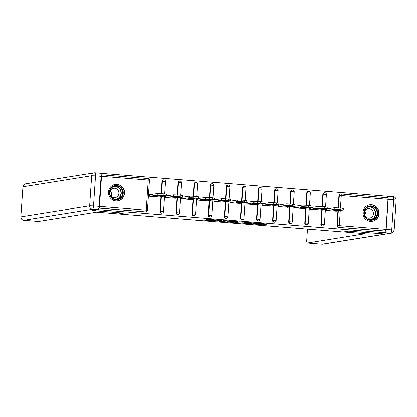 <?xml version="1.0" encoding="UTF-8"?>
<svg xmlns="http://www.w3.org/2000/svg" width="417" height="417" viewBox="0 0 417 417"><rect width="100%" height="100%" fill="white"/><g stroke="black" fill="none" stroke-linecap="round" stroke-linejoin="round"><path stroke-width="0.63" d="M250.44 223.747L262.986 224.732L267.532 223.997L255.1 223.001L259.463 223.585L252.77 223.371L256.752 224.018L250.44 223.747M115.952 200.937A8.304 8.053 80.9 0 0 124.553 192.346A8.304 8.053 80.9 0 0 115.186 184.465A8.304 8.053 80.9 0 0 115.952 200.937M370.447 221.323A8.304 8.053 80.9 0 0 379.053 212.733A8.304 8.053 80.9 0 0 369.686 204.846A8.304 8.053 80.9 0 0 370.447 221.323M205.951 219.801L204.184 220.082L216.126 221.041L221.933 220.348L207.932 219.238L206.373 219.493L207.166 219.603L219.795 220.338L216.741 220.843L205.951 219.801M384.98 232.644L379.387 233.541L348.659 231.081L343.295 231.941L118.287 213.916L123.651 213.056L92.923 210.595L98.516 209.699L384.98 232.644L385.089 231.054L385.496 230.992L338.375 227.312L385.089 231.054M234.901 222.485L248.866 223.601L253.411 222.866L239.41 221.761L234.901 222.485M231.868 222.297L219.128 221.234L224.935 220.541L230.841 221.057L228.949 221.375L229.741 221.484L237.737 221.599L233.129 222.339L231.878 222.125M341.033 194.051L387.701 197.788A1.595 0.375 94.6 0 1 387.721 197.788A1.595 0.375 94.6 0 1 387.977 199.321L385.986 229.34A1.595 0.375 94.6 0 1 385.496 230.992M387.299 197.757L387.398 196.266L100.685 173.357M98.516 209.699L98.558 209.115M98.86 208.073L99.032 208.041A1.595 0.375 -85.4 0 0 99.522 206.389L101.513 176.375A1.595 0.375 -85.4 0 0 101.258 174.843A1.595 0.375 -85.4 0 0 101.237 174.843L101.086 174.869M100.904 173.753L100.935 173.321M336.284 211.158L326.485 210.47L326.589 208.881L327.001 208.912M99.522 206.389L146.231 210.132A1.595 0.375 -85.4 0 1 145.747 211.784A1.595 1.548 80.9 0 0 146.101 211.773L145.695 211.836A1.595 1.548 -99.1 0 1 145.335 211.852L99.032 208.041M98.845 208.125L145.335 211.852M338.375 227.312A1.595 1.548 -99.1 0 1 336.936 225.597L337.911 210.898M335.867 211.226L343.217 210.027L340.793 209.694L340.897 208.099L338.114 207.88L338.927 195.578A1.595 1.548 -99.1 0 1 340.22 194.129L340.632 194.061A1.595 1.548 80.9 0 0 339.334 195.516L338.927 195.578M159.982 211.424L160.389 211.356A1.595 1.548 -99.1 0 0 161.832 213.071A1.595 1.548 80.9 0 0 162.187 213.061L161.78 213.123A1.595 1.548 -99.1 0 1 159.982 211.424L160.957 196.725M158.913 197.048L166.263 195.854L163.839 195.516L163.949 193.926L161.165 193.702L161.973 181.405A1.595 1.548 -99.1 0 1 163.271 179.951L163.678 179.889A1.595 1.548 80.9 0 0 162.385 181.343L161.973 181.405M176.068 212.712L176.474 212.649A1.595 1.548 -99.1 0 0 177.918 214.364A1.595 1.548 80.9 0 0 178.278 214.348L177.866 214.416A1.595 1.548 -99.1 0 1 176.068 212.712L177.043 198.012M174.999 198.341L182.349 197.142L179.93 196.808L180.035 195.213L177.251 194.994L178.059 182.693A1.595 1.548 -99.1 0 1 179.357 181.244L179.763 181.176A1.595 1.548 80.9 0 0 178.471 182.63L178.059 182.693M192.154 213.999L192.565 213.937A1.595 1.548 -99.1 0 0 194.004 215.652A1.595 1.548 80.9 0 0 194.364 215.636L193.952 215.704A1.595 1.548 -99.1 0 1 192.154 213.999L193.128 199.3M191.085 199.628L198.435 198.429L196.016 198.096L196.12 196.506L193.337 196.282L194.15 183.986A1.595 1.548 -99.1 0 1 195.443 182.531L195.849 182.464A1.595 1.548 80.9 0 0 194.557 183.918L194.15 183.986M208.239 215.292L208.651 215.224A1.595 1.548 -99.1 0 0 210.09 216.939A1.595 1.548 80.9 0 0 210.449 216.923L210.038 216.991A1.595 1.548 -99.1 0 1 208.239 215.292L209.219 200.587M207.176 200.916L214.52 199.717L212.102 199.383L212.206 197.794L209.423 197.569L210.236 185.273A1.595 1.548 -99.1 0 1 211.528 183.819L211.935 183.756A1.595 1.548 80.9 0 0 210.642 185.205L210.236 185.273M224.325 216.579L224.737 216.512A1.595 1.548 -99.1 0 0 226.176 218.227A1.595 1.548 80.9 0 0 226.535 218.216L226.129 218.279A1.595 1.548 -99.1 0 1 224.325 216.579L225.305 201.875M225.503 198.857L226.322 186.561A1.595 1.548 -99.1 0 1 227.614 185.106L228.026 185.044A1.595 1.548 80.9 0 0 226.728 186.498L226.322 186.561M240.416 217.867L240.823 217.799A1.595 1.548 -99.1 0 0 242.261 219.514A1.595 1.548 80.9 0 0 242.621 219.504L242.214 219.566A1.595 1.548 -99.1 0 1 240.416 217.867L241.391 203.168M239.348 203.491L246.697 202.297L244.273 201.958L244.378 200.368L241.594 200.144L242.407 187.848A1.595 1.548 -99.1 0 1 243.7 186.394L244.112 186.331A1.595 1.548 80.9 0 0 242.819 187.786L242.407 187.848M256.502 219.154L256.908 219.092A1.595 1.548 -99.1 0 0 258.352 220.807A1.595 1.548 80.9 0 0 258.707 220.791L258.3 220.859A1.595 1.548 -99.1 0 1 256.502 219.154L257.477 204.455M255.433 204.783L262.783 203.585L260.359 203.251L260.469 201.656L257.68 201.437L258.493 189.136A1.595 1.548 -99.1 0 1 259.791 187.686L260.198 187.619A1.595 1.548 80.9 0 0 258.905 189.073L258.493 189.136M272.588 220.442L272.994 220.379A1.595 1.548 -99.1 0 0 274.438 222.094A1.595 1.548 80.9 0 0 274.798 222.079L274.386 222.146A1.595 1.548 -99.1 0 1 272.588 220.442L273.562 205.743M271.519 206.071L278.869 204.872L276.445 204.538L276.554 202.949L273.771 202.725L274.579 190.428A1.595 1.548 -99.1 0 1 275.877 188.974L276.283 188.906A1.595 1.548 80.9 0 0 274.991 190.361L274.579 190.428M288.673 221.735L289.08 221.667A1.595 1.548 -99.1 0 0 290.524 223.382A1.595 1.548 80.9 0 0 290.884 223.366L290.472 223.434A1.595 1.548 -99.1 0 1 288.673 221.735L289.648 207.03M289.851 204.012L290.67 191.716A1.595 1.548 -99.1 0 1 291.963 190.261L292.369 190.199A1.595 1.548 80.9 0 0 291.076 191.648L290.67 191.716M304.759 223.022L305.171 222.954A1.595 1.548 -99.1 0 0 306.61 224.669A1.595 1.548 80.9 0 0 306.969 224.659L306.558 224.721A1.595 1.548 -99.1 0 1 304.759 223.022L305.739 208.318M303.696 208.646L311.04 207.447L308.622 207.113L308.726 205.524L305.942 205.3L306.756 193.003A1.595 1.548 -99.1 0 1 308.048 191.549L308.455 191.486A1.595 1.548 80.9 0 0 307.162 192.941L306.756 193.003M320.845 224.31L321.257 224.242A1.595 1.548 -99.1 0 0 322.695 225.962A1.595 1.548 80.9 0 0 323.055 225.946L322.649 226.009A1.595 1.548 -99.1 0 1 320.845 224.31L321.825 209.61M319.782 209.933L327.126 208.74L324.707 208.401L324.812 206.811L322.028 206.587L322.841 194.291A1.595 1.548 -99.1 0 1 324.134 192.842L324.546 192.774A1.595 1.548 80.9 0 0 323.248 194.228L322.841 194.291M310.915 207.624L310.503 207.593L310.394 209.183L320.199 209.871M294.829 206.337L294.418 206.306L294.308 207.895L304.113 208.578M278.744 205.049L278.327 205.018L278.222 206.608L288.027 207.291M262.653 203.762L262.241 203.725L262.137 205.32L271.941 206.003M246.567 202.469L246.155 202.438L246.051 204.028L255.856 204.716M230.481 201.182L230.069 201.15L229.965 202.74L239.765 203.423M214.395 199.894L213.984 199.863L213.879 201.453L223.679 202.136M198.31 198.607L197.898 198.575L197.788 200.165L207.593 200.848M182.224 197.319L181.807 197.283L181.703 198.878L191.507 199.561M166.133 196.026L165.721 195.995L165.617 197.585L175.421 198.273M150.047 194.739L149.635 194.708L149.531 196.298L159.336 196.98M259.567 223.455L263.382 223.621M239.087 221.813L242.897 222.115M246.843 223.413L251.712 222.803L245.644 222.475L242.84 222.949L246.843 223.413M227.056 220.848L223.35 220.551M227.077 221.667L233.572 221.922L227.077 221.667L227.145 220.718M340.897 208.099L343.321 208.437L343.217 210.027M334.257 207.755L338.114 207.88L338.01 209.47L334.147 209.344L334.257 207.755L326.584 208.98M338.01 209.47L340.793 209.694M334.147 209.344L326.897 210.507M337.702 210.434L332.782 210.074L334.846 209.73L339.766 210.09L337.702 210.434L337.739 209.814M324.812 206.811L327.236 207.145L327.126 208.74M318.171 206.462L322.028 206.587L321.924 208.182L318.062 208.057L318.171 206.462L310.493 207.692M321.924 208.182L324.707 208.401M318.062 208.057L310.811 209.219M321.611 209.146L316.696 208.787L318.76 208.437L323.681 208.797L321.611 209.146L321.653 208.526M308.726 205.524L311.145 205.857L311.04 207.447M302.08 205.174L305.942 205.3L305.838 206.889L301.976 206.764L302.08 205.174L294.407 206.405M305.838 206.889L308.622 207.113M301.976 206.764L294.72 207.927M305.525 207.859L300.605 207.499L302.674 207.15L307.595 207.51L305.525 207.859L305.567 207.239M292.64 204.236L289.857 204.012L289.752 205.602L292.536 205.826L292.64 204.236L295.059 204.57L294.955 206.16L292.536 205.826M289.752 205.602L285.89 205.477L285.994 203.887L278.321 205.117M285.994 203.887L289.857 204.012M294.955 206.16L287.605 207.358M285.89 205.477L278.634 206.639M289.44 206.571L284.519 206.212L286.583 205.862L291.504 206.222L289.44 206.571L289.481 205.951M276.554 202.949L278.973 203.282L278.869 204.872M269.908 202.599L273.771 202.725L273.661 204.314L269.804 204.189L269.908 202.599L262.236 203.83M273.661 204.314L276.445 204.538M269.804 204.189L262.548 205.352M273.354 205.279L268.433 204.919L270.497 204.575L275.418 204.935L273.354 205.279L273.396 204.664M260.469 201.656L262.887 201.995L262.783 203.585M253.823 201.312L257.68 201.437L257.576 203.027L253.718 202.902L253.823 201.312L246.15 202.537M257.576 203.027L260.359 203.251M253.718 202.902L246.463 204.064M257.268 203.991L252.348 203.632L254.412 203.287L259.332 203.647L257.268 203.991L257.31 203.371M373.861 219.561A7.188 6.969 -99.1 0 1 364.531 216.178A7.188 6.969 -99.1 0 1 367.726 206.603A7.188 6.969 -99.1 0 1 377.062 209.986A7.188 6.969 -99.1 0 1 373.861 219.561M367.825 207.103A6.656 6.453 80.9 0 0 371.719 219.67A6.656 6.453 80.9 0 0 376.822 211.138A6.656 6.453 80.9 0 0 367.825 207.103M364.521 215.083A4.738 4.597 80.9 0 0 370.822 217.669A4.738 4.597 80.9 0 0 368.055 208.719A4.738 4.597 80.9 0 0 364.208 213.139M370.187 221.297A8.251 8.006 80.9 0 0 378.422 210.642A8.251 8.006 80.9 0 0 367.653 205.466M364.682 211.252A4.738 4.597 -99.1 0 1 365.558 216.725M119.366 199.175A7.188 6.969 -99.1 0 1 110.031 195.792A7.188 6.969 -99.1 0 1 113.226 186.217A7.188 6.969 -99.1 0 1 122.562 189.599A7.188 6.969 -99.1 0 1 119.366 199.175M113.325 186.717A6.656 6.453 80.9 0 0 117.219 199.284A6.656 6.453 80.9 0 0 122.322 190.751A6.656 6.453 80.9 0 0 113.325 186.717M110.02 194.697A4.738 4.597 80.9 0 0 116.327 197.288A4.738 4.597 80.9 0 0 113.554 188.338A4.738 4.597 80.9 0 0 109.707 192.753M115.686 200.911A8.251 8.006 80.9 0 0 123.927 190.256A8.251 8.006 80.9 0 0 113.153 185.08M110.187 190.866A4.738 4.597 -99.1 0 1 111.063 196.339M343.525 231.904L365.282 233.671L307.303 242.955L322.049 244.138L390.76 233.134L385.188 232.686L379.699 233.567L348.763 231.091L343.525 231.925M388.159 199.362L386.168 229.381L391.735 229.83L393.731 199.811L388.159 199.362A3.195 0.756 -85.4 0 0 387.648 196.303A3.195 0.756 -85.4 0 0 387.607 196.303L387.393 196.339M307.814 229.1A3.195 0.756 -85.4 0 0 307.282 231.836L306.745 239.895A3.195 0.756 -85.4 0 0 307.256 242.955A3.195 0.756 -85.4 0 0 307.303 242.955M385.188 232.686A3.195 0.756 -85.4 0 0 386.168 229.381M365.751 212.962L364.208 213.207M365.891 213.436L364.239 213.702M99.084 206.389L101.076 176.37L95.509 175.922L93.512 205.941L99.084 206.389A3.195 0.756 94.6 0 1 98.104 209.694L92.616 210.569L123.552 213.051L118.313 213.89L96.556 212.144L38.572 221.432A3.195 0.756 94.6 0 1 38.526 221.432A3.195 0.756 94.6 0 1 38.484 221.422M100.523 173.31A3.195 0.756 94.6 0 1 100.565 173.31A3.195 0.756 94.6 0 1 101.076 176.37M244.378 200.368L246.801 200.702L246.697 202.297M237.737 200.019L241.594 200.144L241.49 201.739L237.633 201.614L237.737 200.019L230.064 201.249M241.49 201.739L244.273 201.958M237.633 201.614L230.377 202.777M241.182 202.704L236.262 202.344L238.326 201.995L243.247 202.354L241.182 202.704L241.219 202.083M228.292 199.081L225.508 198.857L225.404 200.447L228.188 200.671L228.292 199.081L230.716 199.415L230.606 201.004L228.188 200.671M225.404 200.447L221.542 200.322L221.651 198.732L213.978 199.962M221.651 198.732L225.508 198.857M230.606 201.004L223.262 202.203M221.542 200.322L214.291 201.484M225.091 201.416L220.176 201.057L222.24 200.707L227.161 201.067L225.091 201.416L225.133 200.796M212.206 197.794L214.63 198.127L214.52 199.717M205.56 197.444L209.423 197.569L209.318 199.159L205.456 199.034L205.56 197.444L197.887 198.674M209.318 199.159L212.102 199.383M205.456 199.034L198.205 200.196M209.006 200.129L204.085 199.769L206.154 199.42L211.075 199.779L209.006 200.129L209.047 199.508M196.12 196.506L198.539 196.84L198.435 198.429M189.474 196.157L193.337 196.282L193.233 197.872L189.37 197.747L189.474 196.157L181.802 197.387M193.233 197.872L196.016 198.096M189.37 197.747L182.114 198.909M192.92 198.836L187.999 198.476L190.069 198.132L194.984 198.492L192.92 198.836L192.962 198.221M180.035 195.213L182.453 195.552L182.349 197.142M173.389 194.869L177.251 194.994L177.142 196.584L173.284 196.459L173.389 194.869L165.716 196.094M177.142 196.584L179.93 196.808M173.284 196.459L166.029 197.622M176.834 197.549L171.913 197.189L173.978 196.845L178.898 197.205L176.834 197.549L176.876 196.928M163.949 193.926L166.367 194.259L166.263 195.854M157.303 193.577L161.165 193.702L161.056 195.297L157.199 195.172L157.303 193.577L149.63 194.807M161.056 195.297L163.839 195.516M157.199 195.172L149.943 196.329M160.748 196.261L155.828 195.901L157.892 195.552L162.812 195.912L160.748 196.261L160.79 195.641M387.977 199.321L341.268 195.578L340.439 208.062M340.272 210.517L339.271 225.597L385.986 229.34M387.721 197.788L341.012 194.046A1.595 1.595 0 0 0 340.632 194.061A1.595 1.548 80.9 0 1 340.986 194.046A1.595 0.375 94.6 0 1 341.012 194.046A1.595 0.375 94.6 0 1 341.268 195.578L339.334 195.516L338.515 207.911M336.936 225.597L339.271 225.597A1.595 0.375 94.6 0 1 338.781 227.249A1.595 1.548 -99.1 0 1 337.343 225.534L338.317 210.83M146.101 211.773A1.595 1.595 0 0 0 147.446 210.298L146.231 210.132L148.228 180.113L101.513 176.375M101.279 174.848L147.952 178.585A1.595 0.375 -85.4 0 1 147.972 178.585L101.258 174.843M148.228 180.113A1.595 0.375 -85.4 0 0 147.972 178.585A1.595 1.595 0 0 1 149.437 180.285L148.228 180.113M322.232 209.542L321.257 224.242L324.395 224.476L325.422 209.032M322.424 206.623L323.248 194.228L326.391 194.458A1.595 1.595 0 0 0 324.546 192.774A1.595 1.548 80.9 0 1 324.9 192.758M306.969 224.659A1.595 1.595 0 0 0 308.309 223.184L305.171 222.954L306.146 208.255M306.339 205.331L307.162 192.941L310.305 193.17A1.595 1.595 0 0 0 308.455 191.486A1.595 1.548 80.9 0 1 308.815 191.471M290.884 223.366A1.595 1.595 0 0 0 292.223 221.896L289.08 221.667L290.06 206.968M290.253 204.043L291.076 191.648L294.214 191.877A1.595 1.595 0 0 0 292.369 190.199A1.595 1.548 80.9 0 1 292.729 190.183M274.798 222.079A1.595 1.595 0 0 0 276.137 220.609L272.994 220.379L273.974 205.675M274.167 202.756L274.991 190.361L278.129 190.59A1.595 1.595 0 0 0 276.664 188.891A1.595 1.548 80.9 0 0 276.283 188.906A1.595 1.595 0 0 1 276.664 188.891M258.707 220.791A1.595 1.595 0 0 0 260.052 219.321L256.908 219.092L257.888 204.387M258.081 201.468L258.905 189.073L262.043 189.302A1.595 1.595 0 0 0 260.198 187.619A1.595 1.548 80.9 0 1 260.557 187.603M242.621 219.504A1.595 1.595 0 0 0 243.961 218.034L240.823 217.799L241.797 203.1M241.996 200.181L242.819 187.786L245.957 188.015A1.595 1.595 0 0 0 244.112 186.331A1.595 1.548 80.9 0 1 244.471 186.316M226.535 218.216A1.595 1.595 0 0 0 227.875 216.741L224.737 216.512L225.712 201.812M225.905 198.888L226.728 186.498L229.871 186.727A1.595 1.595 0 0 0 228.026 185.044A1.595 1.548 80.9 0 1 228.38 185.028M210.449 216.923A1.595 1.595 0 0 0 211.789 215.453L208.651 215.224L209.626 200.525M209.819 197.601L210.642 185.205L213.785 185.435A1.595 1.595 0 0 0 212.316 183.741A1.595 1.548 80.9 0 0 211.935 183.756A1.595 1.595 0 0 1 212.316 183.741M194.364 215.636A1.595 1.595 0 0 0 195.703 214.166L192.565 213.937L193.54 199.232M193.733 196.313L194.557 183.918L197.694 184.147A1.595 1.595 0 0 0 195.849 182.464A1.595 1.548 80.9 0 1 196.209 182.453M178.278 214.348A1.595 1.595 0 0 0 179.618 212.878L176.474 212.649L177.454 197.945M177.647 195.026L178.471 182.63L181.609 182.86A1.595 1.595 0 0 0 179.763 181.176A1.595 1.548 80.9 0 1 180.123 181.16M162.187 213.061A1.595 1.595 0 0 0 163.532 211.591L160.389 211.356L161.369 196.657M161.561 193.738L162.385 181.343L165.523 181.572A1.595 1.595 0 0 0 163.678 179.889A1.595 1.548 80.9 0 1 164.037 179.873M263.059 223.674L262.986 224.732M261.798 223.632L261.725 224.69M248.892 223.257L248.866 223.601M245.665 222.198L245.644 222.475M243.002 221.985L242.939 222.907M229.011 220.869L228.98 221.364M233.15 221.995L233.129 222.339M228.172 220.802L228.125 221.5M213.567 219.629L213.54 220.056M212.31 219.53L212.279 220.014M217.413 220.734L217.387 221.078M368.956 206.676A6.656 6.453 -99.1 0 1 371.047 219.743M370.056 219.712A6.437 6.245 80.9 0 0 375.133 211.351A6.437 6.245 80.9 0 0 368.023 207.009M114.456 186.29A6.656 6.453 -99.1 0 1 116.551 199.357M115.556 199.331A6.437 6.245 80.9 0 0 120.633 190.965A6.437 6.245 80.9 0 0 113.523 186.623M307.256 242.955L322.002 244.138A3.195 3.195 0 0 0 322.763 244.107A3.195 3.096 80.9 0 1 322.049 244.138A3.195 0.756 94.6 0 1 322.002 244.138A3.195 0.756 94.6 0 1 321.96 244.127M393.174 196.751A3.195 0.756 94.6 0 1 393.221 196.751A3.195 0.756 94.6 0 1 393.731 199.811L396.15 200.144A3.195 3.195 0 0 0 393.221 196.751L387.648 196.303M391.474 233.103A3.195 3.195 0 0 0 394.159 230.163L391.735 229.83A3.195 0.756 94.6 0 1 390.76 233.134A3.195 3.096 80.9 0 0 391.474 233.103L322.763 244.107M98.104 209.694L92.538 209.245L23.826 220.249A3.195 3.096 80.9 0 1 20.944 216.819L89.655 205.816L91.646 175.797L22.935 186.8L20.85 216.856L22.935 186.8A3.195 3.096 80.9 0 1 25.526 183.897A3.195 3.195 0 0 0 22.841 186.837M23.733 220.239A3.195 0.756 -85.4 0 0 23.779 220.249A3.195 0.756 -85.4 0 0 23.826 220.249L38.572 221.432M92.538 209.245A3.195 0.756 -85.4 0 0 93.512 205.941L89.655 205.816A3.195 3.096 80.9 0 0 92.538 209.245M94.951 172.862A3.195 3.096 80.9 0 0 91.646 175.797L95.509 175.922A3.195 0.756 -85.4 0 0 94.998 172.862A3.195 0.756 -85.4 0 0 94.951 172.862M323.055 225.946A1.595 1.595 0 0 0 324.395 224.476M325.562 206.879L326.391 194.458M308.309 223.184L309.336 207.744M309.477 205.591L310.305 193.17M292.223 221.896L293.25 206.457M293.391 204.299L294.214 191.877M276.137 220.609L277.164 205.164M277.305 203.011L278.129 190.59M260.052 219.321L261.073 203.877M261.219 201.724L262.043 189.302M243.961 218.034L244.987 202.589M245.133 200.436L245.957 188.015M227.875 216.741L228.902 201.302M229.048 199.149L229.871 186.727M211.789 215.453L212.816 200.014M212.957 197.856L213.785 185.435M195.703 214.166L196.73 198.721M196.871 196.569L197.694 184.147M179.618 212.878L180.644 197.434M180.785 195.281L181.609 182.86M163.532 211.591L164.553 196.146M164.699 193.994L165.523 181.572M147.446 210.298L149.437 180.285M257.247 223.648L257.226 223.919M242.903 221.98L242.84 222.949M228.98 220.864L228.949 221.375M227.062 220.713L226.999 221.698M369.488 204.935L368.795 205.044M372.1 221.229L371.406 221.338M114.993 184.549L114.294 184.658M117.599 200.843L116.906 200.952M396.15 200.144L394.159 230.163M38.526 221.432L23.779 220.249A3.195 3.195 0 0 1 20.85 216.856M100.565 173.31L94.998 172.862A3.195 3.195 0 0 0 94.237 172.893L25.526 183.897"/></g></svg>
